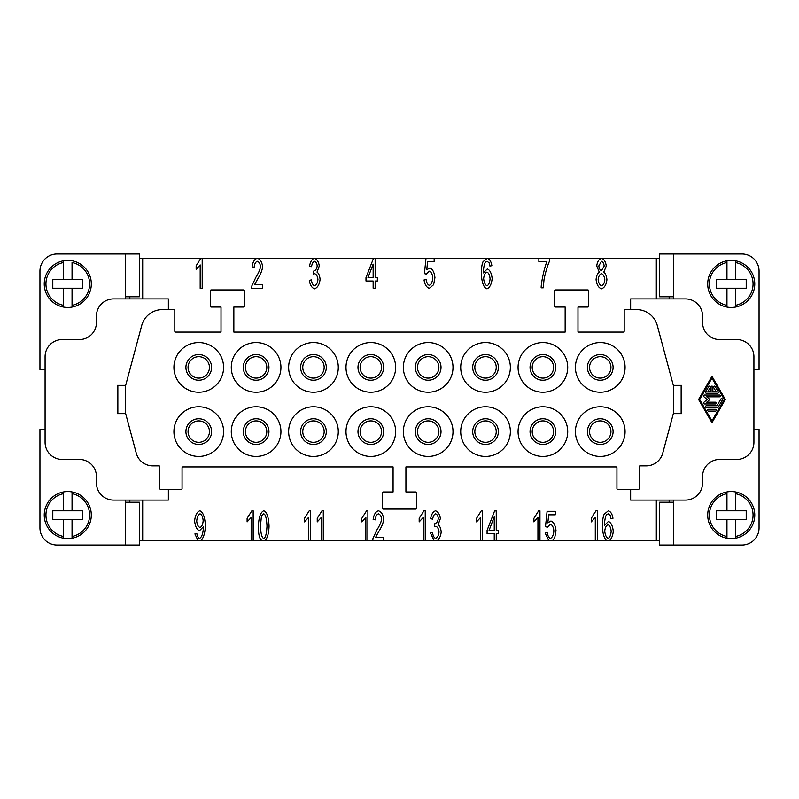 <?xml version="1.0" encoding="UTF-8"?>
<svg xmlns="http://www.w3.org/2000/svg" width="799" height="799" viewBox="0 0 799 799"><rect width="100%" height="100%" fill="white"/><g stroke="black" fill="none" stroke-linecap="round" stroke-linejoin="round"><path stroke-width="1.2" d="M45.084 369.538L39.95 369.538L39.95 271.091A17.119 17.119 0 0 1 57.069 253.972L139.455 253.972L139.455 296.769L125.553 296.769M125.553 502.231L139.455 502.231L139.455 545.028L57.069 545.028A17.119 17.119 0 0 1 39.95 527.909L39.95 429.463L45.084 429.463M63.491 260.784L63.491 262.521L63.491 260.784A23.541 23.541 0 0 1 91.316 283.935A23.541 23.541 0 0 1 63.491 307.076A23.541 23.541 0 0 1 63.491 260.784M63.491 307.076L63.491 305.338L63.491 307.076M72.05 262.521L72.05 279.65L82.756 279.65L82.756 288.209L72.05 288.209L72.05 305.338A21.833 21.833 0 0 0 72.05 262.521M63.491 491.924L63.491 493.662L63.491 491.924A23.541 23.541 0 0 0 63.491 538.216L63.491 519.35L72.05 519.35L72.05 538.216A23.541 23.541 0 0 0 72.05 491.924L72.05 493.662L72.05 491.924A23.541 23.541 0 0 0 63.491 491.924M673.447 298.916L673.447 253.972L741.931 253.972A17.119 17.119 0 0 1 759.05 271.091L759.05 369.538L753.916 369.538M753.916 429.463L759.05 429.463L759.05 527.909A17.119 17.119 0 0 1 741.931 545.028L673.447 545.028L673.447 500.084M735.509 307.076L735.509 305.338L735.509 307.076A23.541 23.541 0 0 0 735.509 260.784L735.509 279.65L726.95 279.65L726.95 260.784A23.541 23.541 0 0 0 726.95 307.076L726.95 305.338L726.95 307.076A23.541 23.541 0 0 0 735.509 307.076M726.95 491.924A23.541 23.541 0 0 1 754.765 515.065A23.541 23.541 0 0 1 735.509 538.216L735.509 519.35L716.244 519.35L716.244 510.791L726.95 510.791L726.95 493.662A21.833 21.833 0 0 0 726.95 536.479L726.95 538.216A23.541 23.541 0 0 1 726.95 491.924A23.541 23.541 0 0 0 707.684 515.065M735.509 491.924L735.509 493.662L735.509 491.924A23.541 23.541 0 0 1 754.765 515.065M117.853 413.193L125.553 413.193L125.553 385.807L117.853 385.807L117.853 413.622M168.359 489.387L168.359 500.084L113.568 500.084A17.119 17.119 0 0 1 96.449 482.966L96.449 476.544A17.119 17.119 0 0 0 79.331 459.425L62.212 459.425A17.119 17.119 0 0 1 45.084 442.306L45.084 356.694A17.119 17.119 0 0 1 62.212 339.575L79.331 339.575A17.119 17.119 0 0 0 96.449 322.456L96.449 316.034A17.119 17.119 0 0 1 113.568 298.916L168.359 298.916L168.359 309.613M630.641 309.613L630.641 298.916L685.432 298.916A17.119 17.119 0 0 1 702.551 316.034L702.551 322.456A17.119 17.119 0 0 0 719.669 339.575L736.788 339.575A17.119 17.119 0 0 1 753.916 356.694L753.916 442.306A17.119 17.119 0 0 1 736.788 459.425L719.669 459.425A17.119 17.119 0 0 0 702.551 476.544L702.551 482.966A17.119 17.119 0 0 1 685.432 500.084L630.641 500.084L630.641 489.387M125.553 413.193L136.259 453.153A17.119 17.119 0 0 0 152.799 465.847L158.941 465.847A0.859 0.859 0 0 1 159.8 466.706L159.8 488.529A0.859 0.859 0 0 0 160.659 489.387L181.203 489.387A0.859 0.859 0 0 0 182.062 488.529L182.062 467.775A0.859 0.859 0 0 1 182.911 466.916L393.078 466.916L393.078 491.954L383.23 491.954A0.859 0.859 0 0 0 382.381 492.813L382.381 508.224A0.859 0.859 0 0 0 383.23 509.073L415.77 509.073A0.859 0.859 0 0 0 416.619 508.224L416.619 492.813A0.859 0.859 0 0 0 415.77 491.954L405.922 491.954L405.922 466.916L616.089 466.916A0.859 0.859 0 0 1 616.938 467.775L616.938 488.529A0.859 0.859 0 0 0 617.797 489.387L638.341 489.387A0.859 0.859 0 0 0 639.2 488.529L639.2 466.706A0.859 0.859 0 0 1 640.059 465.847L646.201 465.847A17.119 17.119 0 0 0 662.741 453.153L673.447 413.193L681.148 413.193L681.148 385.807L673.447 385.807L657.277 325.473A21.403 21.403 0 0 0 636.603 309.613L625.048 309.613A0.859 0.859 0 0 0 624.189 310.471L624.189 331.225A0.859 0.859 0 0 1 623.34 332.084L577.987 332.084L577.987 307.046L587.834 307.046A0.859 0.859 0 0 0 588.693 306.187L588.693 290.776A0.859 0.859 0 0 0 587.834 289.927L555.305 289.927A0.859 0.859 0 0 0 554.446 290.776L554.446 306.187A0.859 0.859 0 0 0 555.305 307.046L565.153 307.046L565.153 332.084L233.847 332.084L233.847 307.046L243.695 307.046A0.859 0.859 0 0 0 244.554 306.187L244.554 290.776A0.859 0.859 0 0 0 243.695 289.927L211.166 289.927A0.859 0.859 0 0 0 210.307 290.776L210.307 306.187A0.859 0.859 0 0 0 211.166 307.046L221.013 307.046L221.013 332.084L175.66 332.084A0.859 0.859 0 0 1 174.811 331.225L174.811 310.471A0.859 0.859 0 0 0 173.952 309.613L162.397 309.613A21.403 21.403 0 0 0 141.723 325.473L125.553 385.807M198.751 342.571A24.829 24.829 0 0 1 223.58 367.4A24.829 24.829 0 0 1 198.751 392.219A24.829 24.829 0 0 1 173.922 367.4A24.829 24.829 0 0 1 198.751 342.571M198.751 354.556A12.844 12.844 0 0 0 185.907 367.4A12.844 12.844 0 0 0 198.751 380.234A12.844 12.844 0 0 0 211.595 367.4A12.844 12.844 0 0 0 198.751 354.556M198.751 406.781A24.829 24.829 0 0 1 223.58 431.6A24.829 24.829 0 0 1 198.751 456.429A24.829 24.829 0 0 1 173.922 431.6A24.829 24.829 0 0 1 198.751 406.781M185.907 431.6A12.844 12.844 0 0 1 198.751 418.766A12.844 12.844 0 0 1 211.595 431.6A12.844 12.844 0 0 1 198.751 444.444A12.844 12.844 0 0 1 185.907 431.6M256.109 342.571A24.829 24.829 0 0 1 280.938 367.4A24.829 24.829 0 0 1 256.109 392.219A24.829 24.829 0 0 1 231.281 367.4A24.829 24.829 0 0 1 256.109 342.571M256.109 380.234A12.844 12.844 0 0 0 268.953 367.4A12.844 12.844 0 0 0 256.109 354.556A12.844 12.844 0 0 0 243.266 367.4A12.844 12.844 0 0 0 256.109 380.234M313.468 392.219A24.829 24.829 0 0 1 288.639 367.4A24.829 24.829 0 0 1 313.468 342.571A24.829 24.829 0 0 1 338.287 367.4A24.829 24.829 0 0 1 313.468 392.219M313.468 354.556A12.844 12.844 0 0 0 300.624 367.4A12.844 12.844 0 0 0 313.468 380.234A12.844 12.844 0 0 0 326.302 367.4A12.844 12.844 0 0 0 313.468 354.556M370.826 392.219A24.829 24.829 0 0 1 345.997 367.4A24.829 24.829 0 0 1 370.826 342.571A24.829 24.829 0 0 1 395.645 367.4A24.829 24.829 0 0 1 370.826 392.219M370.826 354.556A12.844 12.844 0 0 0 357.982 367.4A12.844 12.844 0 0 0 370.826 380.234A12.844 12.844 0 0 0 383.66 367.4A12.844 12.844 0 0 0 370.826 354.556M428.174 392.219A24.829 24.829 0 0 1 403.355 367.4A24.829 24.829 0 0 1 428.174 342.571A24.829 24.829 0 0 1 453.003 367.4A24.829 24.829 0 0 1 428.174 392.219M428.174 354.556A12.844 12.844 0 0 0 415.34 367.4A12.844 12.844 0 0 0 428.174 380.234A12.844 12.844 0 0 0 441.018 367.4A12.844 12.844 0 0 0 428.174 354.556M485.532 392.219A24.829 24.829 0 0 1 460.713 367.4A24.829 24.829 0 0 1 485.532 342.571A24.829 24.829 0 0 1 510.361 367.4A24.829 24.829 0 0 1 485.532 392.219M485.532 354.556A12.844 12.844 0 0 0 472.698 367.4A12.844 12.844 0 0 0 485.532 380.234A12.844 12.844 0 0 0 498.376 367.4A12.844 12.844 0 0 0 485.532 354.556M542.891 392.219A24.829 24.829 0 0 1 518.062 367.4A24.829 24.829 0 0 1 542.891 342.571A24.829 24.829 0 0 1 567.719 367.4A24.829 24.829 0 0 1 542.891 392.219M542.891 380.234A12.844 12.844 0 0 0 555.734 367.4A12.844 12.844 0 0 0 542.891 354.556A12.844 12.844 0 0 0 530.047 367.4A12.844 12.844 0 0 0 542.891 380.234M600.249 392.219A24.829 24.829 0 0 1 575.42 367.4A24.829 24.829 0 0 1 600.249 342.571A24.829 24.829 0 0 1 625.078 367.4A24.829 24.829 0 0 1 600.249 392.219M600.249 380.234A12.844 12.844 0 0 0 613.093 367.4A12.844 12.844 0 0 0 600.249 354.556A12.844 12.844 0 0 0 587.405 367.4A12.844 12.844 0 0 0 600.249 380.234M256.109 406.781A24.829 24.829 0 0 1 280.938 431.6A24.829 24.829 0 0 1 256.109 456.429A24.829 24.829 0 0 1 231.281 431.6A24.829 24.829 0 0 1 256.109 406.781M256.109 418.766A12.844 12.844 0 0 1 268.953 431.6A12.844 12.844 0 0 1 256.109 444.444A12.844 12.844 0 0 1 243.266 431.6A12.844 12.844 0 0 1 256.109 418.766M313.468 406.781A24.829 24.829 0 0 1 338.287 431.6A24.829 24.829 0 0 1 313.468 456.429A24.829 24.829 0 0 1 288.639 431.6A24.829 24.829 0 0 1 313.468 406.781M326.302 431.6A12.844 12.844 0 0 1 313.468 444.444A12.844 12.844 0 0 1 300.624 431.6A12.844 12.844 0 0 1 313.468 418.766A12.844 12.844 0 0 1 326.302 431.6M370.826 406.781A24.829 24.829 0 0 1 395.645 431.6A24.829 24.829 0 0 1 370.826 456.429A24.829 24.829 0 0 1 345.997 431.6A24.829 24.829 0 0 1 370.826 406.781M357.982 431.6A12.844 12.844 0 0 1 370.826 418.766A12.844 12.844 0 0 1 383.66 431.6A12.844 12.844 0 0 1 370.826 444.444A12.844 12.844 0 0 1 357.982 431.6M428.174 406.781A24.829 24.829 0 0 1 453.003 431.6A24.829 24.829 0 0 1 428.174 456.429A24.829 24.829 0 0 1 403.355 431.6A24.829 24.829 0 0 1 428.174 406.781M415.34 431.6A12.844 12.844 0 0 1 428.174 418.766A12.844 12.844 0 0 1 441.018 431.6A12.844 12.844 0 0 1 428.174 444.444A12.844 12.844 0 0 1 415.34 431.6M485.532 406.781A24.829 24.829 0 0 1 510.361 431.6A24.829 24.829 0 0 1 485.532 456.429A24.829 24.829 0 0 1 460.713 431.6A24.829 24.829 0 0 1 485.532 406.781M498.376 431.6A12.844 12.844 0 0 1 485.532 444.444A12.844 12.844 0 0 1 472.698 431.6A12.844 12.844 0 0 1 485.532 418.766A12.844 12.844 0 0 1 498.376 431.6M542.891 406.781A24.829 24.829 0 0 1 567.719 431.6A24.829 24.829 0 0 1 542.891 456.429A24.829 24.829 0 0 1 518.062 431.6A24.829 24.829 0 0 1 542.891 406.781M530.047 431.6A12.844 12.844 0 0 1 542.891 418.766A12.844 12.844 0 0 1 555.734 431.6A12.844 12.844 0 0 1 542.891 444.444A12.844 12.844 0 0 1 530.047 431.6M600.249 406.781A24.829 24.829 0 0 1 625.078 431.6A24.829 24.829 0 0 1 600.249 456.429A24.829 24.829 0 0 1 575.42 431.6A24.829 24.829 0 0 1 600.249 406.781M587.405 431.6A12.844 12.844 0 0 1 600.249 418.766A12.844 12.844 0 0 1 613.093 431.6A12.844 12.844 0 0 1 600.249 444.444A12.844 12.844 0 0 1 587.405 431.6M198.751 378.097A10.697 10.697 0 0 1 188.055 367.4A10.697 10.697 0 0 1 198.751 356.694A10.697 10.697 0 0 1 209.448 367.4A10.697 10.697 0 0 1 198.751 378.097M198.751 442.306A10.697 10.697 0 0 0 209.448 431.6A10.697 10.697 0 0 0 198.751 420.903A10.697 10.697 0 0 0 188.055 431.6A10.697 10.697 0 0 0 198.751 442.306M256.109 378.097A10.697 10.697 0 0 1 245.403 367.4A10.697 10.697 0 0 1 256.109 356.694A10.697 10.697 0 0 1 266.806 367.4A10.697 10.697 0 0 1 256.109 378.097M313.468 378.097A10.697 10.697 0 0 1 302.761 367.4A10.697 10.697 0 0 1 313.468 356.694A10.697 10.697 0 0 1 324.164 367.4A10.697 10.697 0 0 1 313.468 378.097M370.826 356.694A10.697 10.697 0 0 1 381.523 367.4A10.697 10.697 0 0 1 370.826 378.097A10.697 10.697 0 0 1 360.119 367.4A10.697 10.697 0 0 1 370.826 356.694M428.174 378.097A10.697 10.697 0 0 1 417.478 367.4A10.697 10.697 0 0 1 428.174 356.694A10.697 10.697 0 0 1 438.881 367.4A10.697 10.697 0 0 1 428.174 378.097M485.532 378.097A10.697 10.697 0 0 1 474.836 367.4A10.697 10.697 0 0 1 485.532 356.694A10.697 10.697 0 0 1 496.239 367.4A10.697 10.697 0 0 1 485.532 378.097M542.891 356.694A10.697 10.697 0 0 1 553.597 367.4A10.697 10.697 0 0 1 542.891 378.097A10.697 10.697 0 0 1 532.194 367.4A10.697 10.697 0 0 1 542.891 356.694M600.249 356.694A10.697 10.697 0 0 1 610.945 367.4A10.697 10.697 0 0 1 600.249 378.097A10.697 10.697 0 0 1 589.552 367.4A10.697 10.697 0 0 1 600.249 356.694M256.109 420.903A10.697 10.697 0 0 0 245.403 431.6A10.697 10.697 0 0 0 256.109 442.306A10.697 10.697 0 0 0 266.806 431.6A10.697 10.697 0 0 0 256.109 420.903M313.468 442.306A10.697 10.697 0 0 0 324.164 431.6A10.697 10.697 0 0 0 313.468 420.903A10.697 10.697 0 0 0 302.761 431.6A10.697 10.697 0 0 0 313.468 442.306M370.826 442.306A10.697 10.697 0 0 0 381.523 431.6A10.697 10.697 0 0 0 370.826 420.903A10.697 10.697 0 0 0 360.119 431.6A10.697 10.697 0 0 0 370.826 442.306M428.174 420.903A10.697 10.697 0 0 0 417.478 431.6A10.697 10.697 0 0 0 428.174 442.306A10.697 10.697 0 0 0 438.881 431.6A10.697 10.697 0 0 0 428.174 420.903M485.532 420.903A10.697 10.697 0 0 0 474.836 431.6A10.697 10.697 0 0 0 485.532 442.306A10.697 10.697 0 0 0 496.239 431.6A10.697 10.697 0 0 0 485.532 420.903M542.891 442.306A10.697 10.697 0 0 0 553.597 431.6A10.697 10.697 0 0 0 542.891 420.903A10.697 10.697 0 0 0 532.194 431.6A10.697 10.697 0 0 0 542.891 442.306M600.249 420.903A10.697 10.697 0 0 0 589.552 431.6A10.697 10.697 0 0 0 600.249 442.306A10.697 10.697 0 0 0 610.945 431.6A10.697 10.697 0 0 0 600.249 420.903M711.07 387.016A0.889 0.889 0 0 1 711.969 386.127A0.889 0.889 0 0 1 712.858 387.016L712.858 391.47L715.974 391.47L713.657 387.465A0.889 0.889 0 0 1 713.986 386.247A0.889 0.889 0 0 1 715.205 386.566L718.291 391.919A0.889 0.889 0 0 1 717.522 393.258L706.416 393.258A0.889 0.889 0 0 1 705.647 391.919L708.723 386.566A0.889 0.889 0 0 1 709.941 386.247A0.889 0.889 0 0 1 710.271 387.465L707.954 391.47L711.07 391.47L711.07 387.016M708.473 411.095A0.889 0.889 0 0 1 707.584 410.197A0.889 0.889 0 0 1 708.473 409.308L715.465 409.308A0.889 0.889 0 0 1 716.353 410.197A0.889 0.889 0 0 1 715.465 411.095L708.473 411.095M711.969 420.903L724.303 399.5L711.969 378.097L699.624 399.5L711.969 420.903M725.332 399.5L711.969 422.691L698.596 399.5L711.969 376.309L725.332 399.5M718.291 407.081A0.889 0.889 0 0 1 717.522 407.53L706.416 407.53A0.889 0.889 0 0 1 705.527 406.631A0.889 0.889 0 0 1 706.416 405.742L717.003 405.742L720.858 399.051A0.889 0.889 0 0 1 722.076 398.731A0.889 0.889 0 0 1 722.406 399.949L718.291 407.081M706.745 402.177L715.465 402.177A0.889 0.889 0 0 1 716.353 403.066A0.889 0.889 0 0 1 715.465 403.954L704.358 403.954A0.889 0.889 0 0 1 703.769 402.396L707.105 399.5L703.769 396.604A0.889 0.889 0 0 1 704.358 395.046L719.579 395.046A0.889 0.889 0 0 1 720.468 395.934A0.889 0.889 0 0 1 719.579 396.823L706.745 396.823L709.822 399.5L706.745 402.177M673.327 413.622L681.577 413.622L681.577 385.378L673.327 385.378M673.447 413.193L673.447 385.807M142.681 500.084L142.681 540.753L139.455 540.753M198.082 540.753L194.906 533.922L196.854 533.602C197.343 536.429 198.252 538.017 199.57 538.356C201.748 537.258 203.036 533.632 203.425 527.48L203.405 526.751L199.48 530.706C196.834 529.637 195.216 526.371 194.616 520.908C195.226 515.255 196.944 511.879 199.77 510.791C202.886 511.769 204.764 516.593 205.413 525.273C205.133 532.753 203.625 537.917 200.879 540.753L142.681 540.753M251.156 540.753L251.156 517.432L247.111 521.867L247.111 518.301L251.865 510.791L253.163 510.791L253.163 540.753L200.879 540.753M261.792 540.753L259.975 538.286C258.896 535.769 258.347 531.705 258.347 526.092C258.826 517.183 260.614 512.079 263.72 510.791C266.806 511.789 268.594 516.893 269.063 526.092C268.844 533.043 267.495 537.927 265.018 540.753L253.163 540.753M308.514 540.753L308.514 517.432L304.469 521.867L304.469 518.301L309.223 510.791L310.521 510.791L310.521 540.753L265.018 540.753M321.278 540.753L321.278 517.432L317.243 521.867L317.243 518.301L321.987 510.791L323.285 510.791L323.285 540.753L310.521 540.753M365.872 540.753L365.872 517.432L361.827 521.867L361.827 518.301L366.581 510.791L367.88 510.791L367.88 540.753L323.285 540.753M372.763 540.753L372.993 538.306L376.988 529.787C379.855 525.253 381.373 521.657 381.562 519.01C381.223 516.184 380.184 514.456 378.456 513.827C376.649 514.426 375.58 516.424 375.23 519.829L373.153 519.44C373.862 514.446 375.65 511.56 378.496 510.791C381.403 511.789 383.111 514.566 383.64 519.1C383.54 522.256 381.922 526.411 378.776 531.575L375.6 537.327L383.66 537.327L383.66 540.753L367.88 540.753M423.23 540.753L423.23 517.432L419.185 521.867L419.185 518.301L423.939 510.791L425.238 510.791L425.238 540.753L383.66 540.753M434.167 540.753L430.421 532.923L432.429 532.444C433.068 535.969 434.147 537.927 435.655 538.326C437.492 537.567 438.621 535.48 439.031 532.074C438.661 528.868 437.592 526.921 435.815 526.251L434.396 526.661L434.946 523.485C436.713 523.085 437.832 521.417 438.301 518.481C437.992 515.904 437.093 514.346 435.605 513.807C434.147 514.246 433.158 516.054 432.639 519.22L430.631 518.551C431.48 514.117 433.128 511.53 435.565 510.791C438.192 511.839 439.8 514.426 440.379 518.551L438.122 524.633C439.869 525.942 440.888 528.409 441.178 532.004C440.848 535.71 439.52 538.626 437.173 540.753L425.238 540.753M480.589 540.753L480.589 517.432L476.544 521.867L476.544 518.301L481.298 510.791L482.596 510.791L482.596 540.753L437.173 540.753M494.241 540.753L494.241 533.692L487.09 533.692L487.09 530.316L494.611 510.901L496.249 510.901L496.249 530.316L498.466 530.316L498.466 533.692L496.249 533.692L496.249 540.753L482.596 540.753M537.937 540.753L537.937 517.432L533.902 521.867L533.902 518.301L538.646 510.791L539.954 510.791L539.954 540.753L496.249 540.753M548.863 540.753L545.138 533.013L547.255 532.693C547.814 535.989 548.873 537.887 550.411 538.356C552.309 537.567 553.467 535.12 553.887 531.025C553.507 527.18 552.339 524.913 550.391 524.214L547.395 527.14L545.497 526.681L547.095 511.29L555.255 511.29L555.255 514.806L548.693 514.806L547.834 522.846L550.94 520.978C553.707 522.077 555.405 525.313 556.024 530.676L554.726 537.737L552.469 540.753L539.954 540.753M595.295 540.753L595.295 517.432L591.26 521.867L591.26 518.301L596.004 510.791L597.312 510.791L597.312 540.753L552.469 540.753M606.711 540.753C604.184 538.386 602.756 533.752 602.396 526.841C602.396 521.058 602.985 516.853 604.164 514.216L608.319 510.791C610.716 511.53 612.264 514.017 612.973 518.261L610.965 518.551L610.206 515.375L608.179 513.807L606.461 514.786C605.322 516.713 604.643 520.259 604.414 525.432L608.409 521.427C611.025 522.516 612.643 525.752 613.252 531.135C612.983 535.16 611.714 538.356 609.457 540.753L597.312 540.753M659.545 540.753L609.457 540.753M656.319 540.753L656.319 500.084M669.163 500.084L669.163 502.231M656.319 298.916L656.319 258.247L659.545 258.247M63.491 288.209L52.794 288.209L52.794 279.65L63.491 279.65L63.491 262.521A21.833 21.833 0 0 0 63.491 305.338L63.491 288.209L72.05 288.209M72.05 279.65L63.491 279.65M669.163 296.769L669.163 298.916M72.05 519.35L82.756 519.35L82.756 510.791L72.05 510.791L72.05 493.662A21.833 21.833 0 0 1 72.05 536.479L72.05 538.216A23.541 23.541 0 0 1 63.491 538.216L63.491 536.479A21.833 21.833 0 0 1 63.491 493.662L63.491 510.791L52.794 510.791L52.794 519.35L63.491 519.35M139.455 258.247L142.681 258.247L142.681 298.916M125.553 298.916L125.553 253.972M129.838 298.916L129.838 296.769M72.05 510.791L63.491 510.791M549.512 258.247L549.512 261.103C547.315 266.127 545.487 272.289 544.029 279.58L543.25 287.82L541.173 287.82C541.033 282.976 544.718 265.927 546.925 261.792L538.866 261.792L538.866 258.247L601.477 258.247C604.144 259.216 605.732 261.822 606.251 266.057L603.824 272.069C605.612 273.677 606.641 276.244 606.91 279.76C606.321 284.704 604.513 287.72 601.497 288.829C598.481 287.73 596.683 284.674 596.084 279.65C596.384 276.015 597.432 273.488 599.24 272.069L596.753 265.967C597.253 261.762 598.831 259.186 601.477 258.247L656.319 258.247M434.157 258.247L434.157 261.762L427.605 261.762L426.736 269.802L429.842 267.935C432.609 269.033 434.306 272.269 434.936 277.633L433.627 284.694L429.313 288.329C426.536 287.43 424.778 284.644 424.039 279.97L426.167 279.65C426.726 282.946 427.775 284.834 429.313 285.313C431.21 284.524 432.369 282.077 432.788 277.982C432.409 274.137 431.24 271.87 429.293 271.171L426.296 274.097L424.409 273.638L426.007 258.247L487.22 258.247C489.617 258.986 491.165 261.483 491.874 265.717L489.867 266.017L489.118 262.841L487.08 261.263L485.373 262.242C484.224 264.169 483.545 267.715 483.315 272.888L487.31 268.893C489.927 269.982 491.545 273.218 492.154 278.591C491.535 284.164 489.827 287.57 487.01 288.829C483.844 287.87 481.937 283.026 481.308 274.307C481.308 268.514 481.887 264.309 483.065 261.673L487.22 258.247L538.866 258.247M202.197 258.247L202.197 288.329L200.179 288.329L200.179 264.898L196.145 269.323L196.145 265.757L200.889 258.247L257.408 258.247C260.304 259.246 262.012 262.022 262.541 266.556C262.452 269.712 260.824 273.867 257.678 279.031L254.501 284.784L262.561 284.784L262.561 288.329L251.675 288.329L251.905 285.762L255.9 277.253C258.756 272.709 260.274 269.113 260.464 266.466C260.124 263.65 259.086 261.922 257.358 261.283C255.55 261.882 254.482 263.89 254.142 267.295L252.065 266.906C252.764 261.902 254.551 259.026 257.408 258.247L314.466 258.247C317.093 259.295 318.701 261.882 319.28 266.017L317.023 272.089C318.771 273.408 319.79 275.865 320.079 279.46C319.44 284.534 317.593 287.66 314.556 288.829C311.83 287.88 310.082 285.063 309.323 280.379L311.33 279.9C311.97 283.425 313.048 285.393 314.556 285.792C316.404 285.033 317.523 282.946 317.932 279.53C317.573 276.324 316.494 274.387 314.716 273.707L313.298 274.117L313.847 270.941C315.615 270.541 316.734 268.883 317.203 265.947C316.903 263.37 316.005 261.802 314.506 261.263C313.048 261.712 312.059 263.51 311.54 266.676L309.533 266.017C310.392 261.573 312.029 258.986 314.466 258.247L426.007 258.247M142.681 258.247L200.889 258.247M375.15 258.247L375.15 277.662L377.368 277.662L377.368 281.038L375.15 281.038L375.15 288.209L373.143 288.209L373.143 281.038L365.992 281.038L365.992 277.662L373.513 258.247M125.673 385.378L117.423 385.378L117.423 413.622L125.673 413.622M125.553 545.028L125.553 500.084M200.02 513.827C198.242 514.626 197.123 517.023 196.694 521.018C197.073 524.593 198.172 526.741 199.98 527.46C201.738 526.791 202.806 524.544 203.176 520.728C202.786 516.833 201.738 514.536 200.02 513.827M263.72 538.356C265.488 537.957 266.576 533.862 266.986 526.092C266.586 518.301 265.488 514.216 263.7 513.827L261.453 515.974L260.434 526.092C260.834 533.882 261.922 537.967 263.72 538.356M373.143 264.139L367.979 277.662L373.143 277.662L373.143 264.139M486.971 285.812C488.638 285.093 489.677 282.766 490.077 278.821C489.697 275.046 488.638 272.809 486.901 272.129C485.123 272.849 484.034 275.006 483.635 278.621C484.084 282.496 485.193 284.893 486.971 285.812M601.517 270.651L604.174 266.037C603.854 263.44 602.955 261.852 601.497 261.263L598.831 265.827C599.12 268.494 600.019 270.102 601.517 270.651M601.517 285.812C603.345 285.113 604.444 283.106 604.833 279.81C604.434 276.424 603.315 274.377 601.457 273.667C599.64 274.377 598.541 276.374 598.161 279.67C598.551 282.936 599.669 284.983 601.517 285.812M598.88 260.025L601.477 258.247M494.241 516.793L489.078 530.316L494.241 530.316L494.241 516.793M608.069 538.356C609.737 537.637 610.776 535.31 611.175 531.365C610.796 527.58 609.737 525.352 607.999 524.673C606.221 525.382 605.133 527.55 604.733 531.155C605.183 535.04 606.291 537.437 608.069 538.356M541.612 258.247L595.545 258.247M257.388 258.247L203.455 258.247M129.838 502.231L129.838 500.084M726.95 519.35L726.95 538.216A23.541 23.541 0 0 0 735.509 538.216L735.509 536.479A21.833 21.833 0 0 0 735.509 493.662L735.509 510.791L726.95 510.791M735.509 510.791L746.206 510.791L746.206 519.35L735.509 519.35M735.509 288.209L735.509 305.338A21.833 21.833 0 0 0 735.509 262.521L735.509 260.784A23.541 23.541 0 0 0 726.95 260.784L726.95 262.521A21.833 21.833 0 0 0 726.95 305.338L726.95 288.209L746.206 288.209L746.206 279.65L735.509 279.65M726.95 288.209L716.244 288.209L716.244 279.65L726.95 279.65M673.447 502.231L659.545 502.231L659.545 545.028L673.447 545.028M673.447 253.972L659.545 253.972L659.545 296.769L673.447 296.769M91.316 515.065A23.541 23.541 0 0 0 72.05 491.924M707.684 283.935A23.541 23.541 0 0 0 726.95 307.076"/></g></svg>
